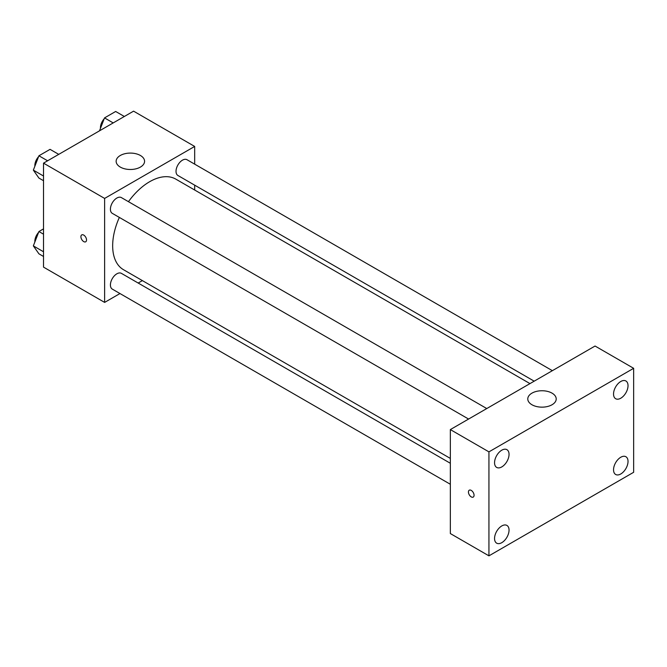 <?xml version="1.0" encoding="UTF-8"?>
<svg xmlns="http://www.w3.org/2000/svg" width="667" height="667" viewBox="0 0 667 667"><rect width="100%" height="100%" fill="white"/><g stroke="black" fill="none" stroke-linecap="round" stroke-linejoin="round"><path stroke-width="1" d="M119.977 293.538L104.627 302.401L43.522 267.125L43.522 163.148L133.575 111.156L194.672 146.44L194.672 164.157M142.371 280.607L138.169 283.041M119.351 217.425A52.301 30.198 120 0 0 112.665 245.773A52.301 30.198 120 0 0 123.503 269.71L450.342 458.412M529.982 383.608L175.805 179.123A52.301 30.198 120 0 0 128.448 201.676M194.672 185.159L194.672 190.02M104.627 302.401L104.627 198.424L194.672 146.44M552.376 370.677L187.002 159.721A9.096 5.253 120 0 0 179.99 162.164A9.096 5.253 120 0 0 176.021 171.319A9.096 5.253 120 0 0 177.906 175.479L534.184 381.174M450.342 463.273L121.394 273.353A9.096 5.253 120 0 0 114.39 275.796A9.096 5.253 120 0 0 110.414 284.951A9.096 5.253 120 0 0 112.298 289.111L450.342 484.275M468.584 419.051L112.298 213.357A9.096 5.253 -60 0 1 112.298 202.851A9.096 5.253 -60 0 1 121.394 197.599L486.777 408.554M104.627 198.424L43.522 163.148M120.31 167.092A14.215 8.204 180 0 1 116.141 161.289A14.215 8.204 180 0 1 130.357 153.085A14.215 8.204 180 0 1 144.572 161.289A14.215 8.204 180 0 1 135.793 168.868A14.215 8.204 180 0 1 120.31 167.092M86.535 239.97A3.977 2.301 60 0 1 85.718 241.787A3.977 2.301 60 0 1 81.733 239.495A3.977 2.301 60 0 1 81.733 234.901A3.977 2.301 60 0 1 84.801 235.96A3.977 2.301 60 0 1 86.535 239.97M85.718 241.787A3.977 2.301 60 0 1 81.741 239.495A3.977 2.301 60 0 1 81.741 234.892M450.342 533.558L450.342 429.581L595.056 346.031L633.65 368.309L633.65 472.286L488.936 555.844L450.342 533.558M488.936 555.844L488.936 451.867L450.342 429.581M474.062 495.264A3.977 2.301 60 0 1 473.237 497.09A3.977 2.301 60 0 1 469.26 494.789A3.977 2.301 60 0 1 469.26 490.195A3.977 2.301 60 0 1 472.319 491.262A3.977 2.301 60 0 1 474.062 495.264M488.936 451.867L633.65 368.309M552.043 404.752A14.215 8.204 180 0 1 536.56 406.528A14.215 8.204 180 0 1 527.78 398.949A14.215 8.204 180 0 1 541.996 390.745A14.215 8.204 180 0 1 556.211 398.949A14.215 8.204 180 0 1 552.043 404.752M620.785 381.491A10.238 5.911 120 0 0 613.54 394.03A10.238 5.911 120 0 0 615.666 398.724A10.238 5.911 120 0 0 625.904 392.805A10.238 5.911 120 0 0 625.904 380.982A10.238 5.911 120 0 0 620.785 381.491M501.792 450.183A10.238 5.911 120 0 0 494.555 462.731A10.238 5.911 120 0 0 496.673 467.417A10.238 5.911 120 0 0 506.92 461.506A10.238 5.911 120 0 0 506.92 449.675A10.238 5.911 120 0 0 501.792 450.183M501.792 525.938A10.238 5.911 120 0 0 494.555 538.486A10.238 5.911 120 0 0 496.673 543.171A10.238 5.911 120 0 0 506.92 537.26A10.238 5.911 120 0 0 506.92 525.429A10.238 5.911 120 0 0 501.792 525.938M620.785 457.245A10.238 5.911 120 0 0 613.54 469.785A10.238 5.911 120 0 0 615.666 474.479A10.238 5.911 120 0 0 625.904 468.559A10.238 5.911 120 0 0 625.904 456.737A10.238 5.911 120 0 0 620.785 457.245M473.237 497.082A3.977 2.301 60 0 1 469.26 494.789A3.977 2.301 60 0 1 469.26 490.195M43.522 180.715L38.919 178.064L33.35 170.135L38.919 155.778L50.058 149.35L58.746 154.36M43.522 176.013L33.35 170.135M47.607 160.789L38.919 155.778M38.578 156.662A9.096 5.253 120 0 0 34.842 165.558A9.096 5.253 120 0 0 34.867 166.216M99.508 130.824L104.527 117.901L115.666 111.472L124.345 116.483M113.207 122.92L104.527 117.901M104.185 118.784A9.096 5.253 120 0 0 100.45 127.68A9.096 5.253 120 0 0 100.475 128.347M43.522 256.47L38.919 253.819L33.35 245.89L38.919 231.532L43.522 228.873M43.522 251.767L33.35 245.89M43.522 234.192L38.919 231.532M38.578 232.416A9.096 5.253 120 0 0 34.842 241.312A9.096 5.253 120 0 0 34.867 241.971"/></g></svg>

